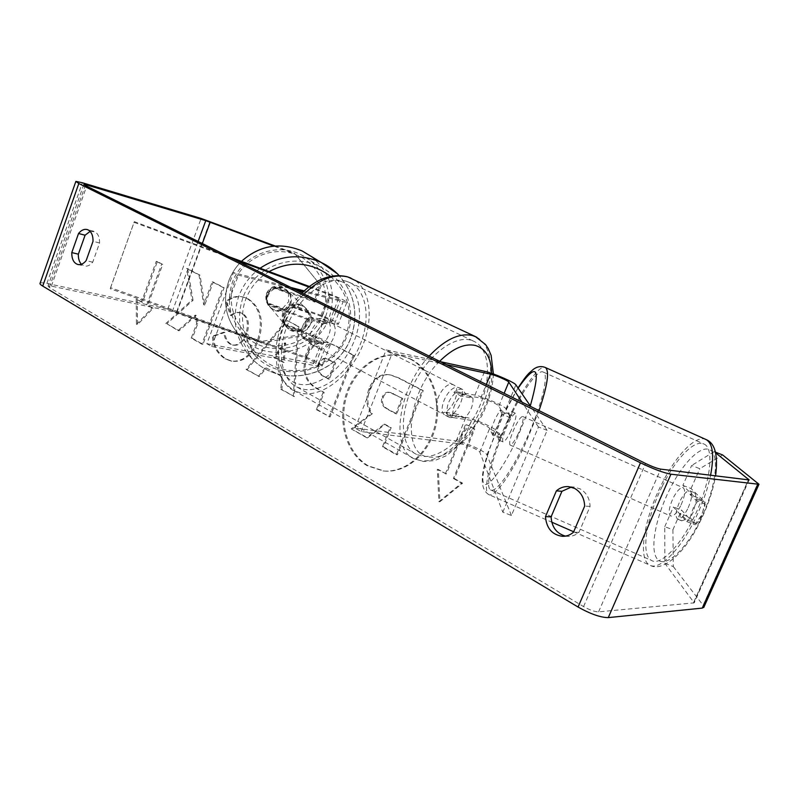 <?xml version="1.0" encoding="UTF-8"?>
<svg xmlns="http://www.w3.org/2000/svg" width="799" height="799" viewBox="0 0 799 799"><rect width="100%" height="100%" fill="white"/><g stroke="black" fill="none" stroke-linecap="round" stroke-linejoin="round"><path stroke-width="0.6" stroke-dasharray="4 3" d="M293.982 306.377C289.657 307.765 286.641 310.551 284.933 314.706C283.435 318.951 283.855 322.966 286.182 326.751L313.977 336.769C320.539 339.275 323.885 341.063 324.004 342.122L302.032 337.877C299.915 329.857 302.601 322.896 310.082 316.973L331.915 321.747C331.745 320.789 328.379 319.051 321.807 316.534L293.982 306.377L293.313 305.268C289.018 306.656 286.012 309.413 284.314 313.558C282.826 317.772 283.236 321.767 285.553 325.543L313.208 335.51C324.424 339.795 330.147 342.851 330.377 344.689L326.461 344.519L306.836 340.404C304.739 332.374 307.435 325.393 314.916 319.44L338.307 324.314C337.997 322.666 332.224 319.69 320.988 315.375L293.313 305.268M206.861 343.74L315.645 363.675C315.565 362.486 312.259 360.649 305.707 358.162L110.232 288.739L110.552 287.69L304.978 356.793C316.174 361.048 321.847 364.194 321.997 366.222L318.032 366.222L211.715 346.496L206.861 343.74L233.458 272.609L290.836 287.46M110.552 287.69L134.332 221.653L228.594 256.569M309.423 286.511L329.298 293.872C340.554 298.217 346.376 301.113 346.766 302.551L303.211 291.825M308.784 287.001L330.157 294.921C336.749 297.458 340.144 299.146 340.364 299.985L304.179 290.906M295.76 289.897L238.462 275.146L233.458 272.609M211.715 346.496L238.462 275.146M110.232 288.739L134.332 221.653M134.142 222.342L234.477 259.485M302.032 337.877L306.836 340.404M310.082 316.973L314.916 319.44M286.182 326.751L285.553 325.543M267.555 294.861C265.907 300.194 267.176 304.689 271.35 308.354C279.32 312.799 285.543 311.041 290.017 303.071C291.745 297.318 290.227 292.624 285.453 288.988C277.653 285.273 271.69 287.231 267.555 294.861M272.529 286.941L266.437 293.573L266.726 302.531L282.626 308.314L288.689 301.712L288.429 292.784L272.529 286.941L273.358 287.8C277.413 286.042 281.318 286.312 285.063 288.619L288.429 292.784M271.35 308.354L266.726 302.531M271.001 307.935C274.906 310.741 279.071 311.201 283.505 309.303L282.626 308.314M283.605 313.198C281.737 319.24 283.156 324.314 287.86 328.449C296.858 333.433 303.89 331.425 308.973 322.406C310.941 315.895 309.233 310.601 303.85 306.506C295.051 302.332 288.299 304.559 283.605 313.198M310.531 323.994C311.78 320.519 311.69 317.093 310.252 313.717L304.359 306.976C300.104 304.379 295.67 304.079 291.046 306.087L291.975 307.046C288.639 308.694 286.292 311.25 284.933 314.706C283.685 318.212 283.795 321.647 285.243 325.023L288.309 328.998C292.744 332.164 297.478 332.674 302.531 330.506L303.53 331.615C306.846 329.967 309.173 327.43 310.531 323.994M291.975 307.046L310.252 313.717M303.53 331.615L285.243 325.023M267.515 303.49L283.505 309.303M289.348 293.672L273.358 287.8M309.213 312.719L291.046 306.087M284.364 323.955L302.531 330.506M308.114 321.528C310.082 315.066 308.384 309.792 303.021 305.707C294.262 301.563 287.55 303.78 282.886 312.369C281.018 318.382 282.437 323.435 287.121 327.54C296.059 332.504 303.061 330.506 308.114 321.528M290.686 303.75C292.434 297.977 290.906 293.263 286.102 289.608C278.272 285.882 272.279 287.85 268.124 295.51C266.466 300.863 267.735 305.388 271.93 309.073C279.94 313.528 286.192 311.76 290.686 303.75M325.583 316.504C334.671 293.682 323.735 265.408 301.223 254.811C276.114 241.658 241.628 255.33 232.379 282.447C226.157 301.942 229.852 319.171 243.475 334.152C267.285 359.95 314.506 349.443 325.583 316.504M242.866 297.847C235.855 319.71 239.97 338.996 255.201 355.705C281.837 384.459 334.601 372.504 347.076 335.67C357.293 310.142 345.198 278.531 320.039 266.706C291.985 252.005 253.273 267.405 242.866 297.847M409.847 358.861C430.092 368.828 441.487 398.581 434.776 426.097C428.244 453.662 405.053 473.228 383.051 470.931L367.18 465.727C346.656 453.662 337.428 422.391 345.697 395.585C353.757 368.709 378.177 350.481 401.018 355.675L409.847 358.861M410.846 359.071C431.08 369.038 442.476 398.751 435.775 426.237C429.253 453.772 406.072 473.318 384.079 471.011L368.209 465.817C347.705 453.772 338.476 422.531 346.736 395.755C354.786 368.908 379.195 350.701 402.027 355.895L410.846 359.071M664.878 563.345L673.287 566.561L672.898 529.787L664.768 526.661L664.878 563.345L694.201 602.855L598.591 611.844C594.746 611.794 589.742 610.036 583.58 606.591L49.358 287.47L48.04 285.992L51.386 286.142L172.294 311.54L261.373 342.891L301.922 335.81L308.124 319.72L307.355 318.501L301.193 334.501L260.864 341.543L261.373 342.891M193.038 300.274L187.695 268.754L200.06 275.196L204.754 304.988L213.273 282.077L224.1 287.72L202.936 344.369L192.349 338.317L197.733 323.845L196.224 315.385L179.116 330.756L166.871 323.755L193.038 300.274L191.96 300.034L186.616 268.484L187.695 268.754M266.367 367.94L282.896 377.228L281.887 389.473L294.342 396.594L298.866 326.591L287.33 320.579L247.121 369.607L259.355 376.599L266.367 367.94L282.896 377.228M565.452 536.119L568.019 536.409C572.084 536.479 575.739 535.12 578.975 532.344L590.091 506.416C589.732 498.416 586.416 492.574 580.124 488.878L574.241 487.09L571.265 487.09M90.117 231.39L94.901 231.74C98.117 233.698 99.675 237.453 99.575 242.986L92.734 262.162C90.127 265.328 87.351 266.616 84.424 266.027L81.408 264.259M137.298 299.275L137.508 324.744L153.148 308.234L147.815 305.228L162.726 264.419L157.353 261.583L142.542 302.242L136.21 299.046L136.409 324.524L137.508 324.744M454.411 478.561L462.591 483.185L439.909 501.732L438.301 469.452L446.311 473.987L466.506 424.649L474.766 429.003L454.411 478.561L453.423 478.481L473.787 428.853L474.766 429.003M307.166 356.454L307.096 356.624C302.402 371.325 306.017 382.092 317.952 388.943L324.184 392.419L317.413 409.767L330.087 417.008L354.237 355.485L334.252 345.078L328.189 342.811C318.771 340.903 311.76 345.458 307.166 356.454L306.047 356.424C301.343 371.136 304.958 381.922 316.893 388.773L324.184 392.419M213.523 336.289C213.812 346.047 218.027 353.627 226.167 359.031L231.83 361.128C242.956 362.616 251.835 355.875 258.467 340.893L258.526 340.734C264.509 321.478 261.083 307.545 248.269 298.916L243.635 297.128C237.293 295.88 231.66 297.498 226.716 301.972L231.54 315.645C234.606 313.168 237.663 312.219 240.709 312.779L242.876 313.608C248.609 317.742 249.917 324.584 246.811 334.132L246.751 334.302C243.435 342.192 239.041 345.827 233.578 345.218L231.281 344.359C227.485 341.942 225.358 337.957 224.899 332.404L213.523 336.289L212.444 336.069C212.734 345.847 216.948 353.428 225.088 358.841L230.751 360.938C241.877 362.426 250.756 355.675 257.398 340.684L257.458 340.514C263.44 321.248 260.025 307.295 247.211 298.666L242.566 296.878C236.234 295.63 230.591 297.248 225.648 301.722L226.716 301.972M673.287 566.561L703.17 605.302L703.899 607.15M40.12 283.156C40.889 282.586 43.146 282.686 46.891 283.465L167.82 309.033L260.864 341.543M273.847 246.112L295.161 254.122L294.451 253.253L321.148 285.902L295.161 254.122M275.146 245.992L294.451 253.253M308.124 319.72L268.084 305.168C264.429 297.098 266.676 291.176 274.836 287.39L314.906 302.112L314.097 300.993L320.299 284.863M314.097 300.993L274.237 286.332C266.137 290.097 263.9 295.99 267.525 304.019L307.355 318.501M314.906 302.112L321.148 285.902M301.922 335.81L301.193 334.501M664.768 526.661L673.407 506.975L686.721 521.557C688.988 519.779 691.165 516.583 693.252 511.969L696.648 499.055L682.875 485.402L691.614 465.507L699.794 468.683L722.636 454.951M715.524 452.184L714.136 451.635L715.704 452.893M714.136 451.635L691.614 465.507M682.875 485.402L691.045 488.559L705.177 502.341L701.812 515.265C699.714 519.879 697.517 523.065 695.22 524.823L681.557 510.112L673.407 506.975M686.721 521.557L695.22 524.823M691.045 488.559L699.794 468.683M672.898 529.787L681.557 510.112M696.648 499.055L705.177 502.341M578.975 532.344L573.482 532.224M590.091 506.416L584.668 506.097M274.836 287.39L274.237 286.332M268.084 305.168L267.525 304.019M92.734 262.162L86.152 260.604M99.575 242.986L93.024 241.318M351.18 428.883L366.601 437.692L384.109 424.189L390.162 427.555L382.481 446.761L396.384 454.701L422.242 390.421L398.092 377.847L390.252 374.951C386.037 374.152 382.341 374.591 379.165 376.279C374.861 378.366 371.485 382.481 369.038 388.644L368.968 388.823C365.503 398.521 366.292 406.771 371.325 413.582L351.18 428.883L367.63 437.812L385.128 424.329L391.18 427.695L383.51 446.881L397.403 454.811L423.24 390.601L399.101 378.037L391.27 375.15C387.056 374.341 383.36 374.781 380.184 376.469C375.89 378.546 372.514 382.671 370.057 388.823L369.987 388.993C366.531 398.681 367.32 406.931 372.354 413.732L352.229 429.023M379.165 376.279L380.184 376.469M422.242 390.421L423.24 390.601M396.384 454.701L397.403 454.811M382.481 446.761L383.51 446.881M390.162 427.555L391.18 427.695M384.109 424.189L385.128 424.329M366.601 437.692L367.63 437.812M371.325 413.582L372.354 413.732M136.409 324.524L152.05 308.005L153.148 308.234M152.05 308.005L147.815 305.228M146.726 304.998L161.638 264.149L162.726 264.419M142.542 302.242L141.443 302.012L156.274 261.313L157.353 261.583M156.274 261.313L161.638 264.149M141.443 302.012L136.21 299.046M473.787 428.853L466.506 424.649M453.423 478.481L461.602 483.115L438.911 501.672L437.293 469.363L446.311 473.987M445.313 473.897L465.527 424.499M437.293 469.363L438.301 469.452M438.911 501.672L439.909 501.732M461.602 483.115L462.591 483.185M281.837 377.048L280.819 389.303L281.887 389.473M280.819 389.303L294.342 396.594M293.283 396.434L297.817 326.352L298.866 326.591M297.817 326.352L287.33 320.579M286.282 320.339L246.042 369.428L247.121 369.607M246.042 369.428L259.355 376.599M258.287 376.419L265.298 367.75M283.056 362.277L273.498 357.003L284.654 342.851L283.056 362.277L284.114 362.466L274.556 357.203L285.712 343.061L284.114 362.466M273.498 357.003L274.556 357.203M284.654 342.851L285.712 343.061M323.136 392.249L316.354 409.617L317.413 409.767M316.354 409.617L330.087 417.008M329.038 416.868L353.198 355.275L354.237 355.485M353.198 355.275L333.213 344.858L327.151 342.591C317.722 340.684 310.711 345.238 306.107 356.254M318.242 363.735C319.93 359.63 322.486 357.912 325.902 358.601L334.621 362.816L328.309 379.006L322.297 375.72C317.772 372.933 316.394 368.998 318.172 363.905L319.29 363.935C320.978 359.83 323.525 358.122 326.941 358.801L335.67 363.016L329.348 379.185L323.345 375.9C318.821 373.123 317.443 369.188 319.22 364.104L319.29 363.935M334.621 362.816L335.67 363.016M328.309 379.006L329.348 379.185M186.616 268.484L198.991 274.936L203.675 304.749L212.204 281.817L223.031 287.46L201.847 344.159L191.261 338.107L196.654 323.625L195.146 315.156L178.027 330.546L166.871 323.755M165.783 323.545L191.96 300.034M178.027 330.546L179.116 330.756M195.146 315.156L196.224 315.385M196.654 323.625L197.733 323.845M191.261 338.107L192.349 338.317M201.847 344.159L202.936 344.369M223.031 287.46L224.1 287.72M212.204 281.817L213.273 282.077M203.675 304.749L204.754 304.988M198.991 274.936L200.06 275.196M225.648 301.722L230.472 315.405L231.54 315.645M230.472 315.405C233.538 312.938 236.594 311.98 239.64 312.549L241.807 313.368C247.54 317.513 248.859 324.354 245.742 333.912L245.683 334.082C242.357 341.982 237.962 345.627 232.499 345.008L230.202 344.149C226.407 341.732 224.279 337.737 223.82 332.194L224.899 332.404M223.82 332.194L212.444 336.069M383.2 397.413L383.27 397.233C384.848 393.498 387.275 391.939 390.541 392.539L402.846 398.561L396.713 413.882L387.565 408.908C382.871 406.092 381.413 402.267 383.2 397.413L382.252 397.063C383.83 393.328 386.257 391.76 389.522 392.369L402.846 398.561M401.837 398.391L395.695 413.732L386.546 408.748C381.842 405.932 380.384 402.107 382.172 397.253M395.695 413.732L396.713 413.882M492.753 435.305L489.627 428.514C489.148 426.766 476.354 421.053 471.58 420.434L453.193 417.597C451.805 409.238 454.911 401.607 462.511 394.716L480.748 398.062C485.472 398.821 498.326 404.484 498.886 406.072L502.271 412.254L498.117 425.028L492.753 435.305L500.014 438.102L496.708 431.24C495.75 428.204 474.027 418.506 465.827 417.418L447.37 414.531C445.952 406.172 449.038 398.571 456.638 391.73L474.936 395.125C483.065 396.454 504.888 406.062 505.977 408.818L509.552 415.081L505.437 427.855L500.014 438.102M511.43 515.475L486.911 454.941C486.082 451.595 464.469 441.807 456.189 440.978L355.146 428.134L361.138 431.55L461.892 444.064C466.716 444.534 479.44 450.306 479.849 452.234L502.821 512.189L511.43 515.475L547.135 430.351L530.766 406.511M446.441 364.674L392.309 353.018L386.137 349.892L440.429 361.687M361.138 431.55L392.309 353.018M355.146 428.134L386.137 349.892M502.821 512.189L538.456 426.996L547.135 430.351M538.456 426.996L522.077 402.197M453.193 417.597L447.37 414.531M462.511 394.716L456.638 391.73M502.271 412.254L509.552 415.081M315.106 346.177C325.632 349.023 336.419 324.294 326.312 320.429L325.223 320.059C314.786 316.833 303.67 341.882 313.797 345.737L315.106 346.177M314.367 339.086C320.029 333.822 322.357 327.8 321.358 321.028L327.141 323.965L323.395 318.951L322.307 318.581C319.79 318.052 317.143 318.861 314.347 321.018L308.544 318.042C302.751 323.395 300.404 329.498 301.493 336.349L314.367 339.086L320.109 342.092L312.219 344.649L310.911 344.209L313.797 345.737M321.358 321.028L308.544 318.042M310.911 344.209L307.265 339.385L301.493 336.349M446.731 415.72C456.609 417.987 468.633 391.19 459.235 387.785L458.217 387.465C448.429 384.758 436.044 411.994 445.502 415.35L446.731 415.72M472.918 398.152L465.937 394.596L462.721 389.552L461.702 389.233C459.335 388.853 456.748 389.902 453.922 392.379L460.953 395.974C455.011 402.127 452.294 408.808 452.793 416.019L464.848 417.897C470.651 411.855 473.338 405.273 472.918 398.152L460.953 395.974M464.848 417.897L457.907 414.262C455.14 416.738 452.564 417.837 450.177 417.547L448.958 417.178L445.812 412.344L452.793 416.019M445.812 412.344L457.907 414.262M465.937 394.596L453.922 392.379M327.141 323.965L314.347 321.018M307.265 339.385L320.109 342.092M319.95 348.734C330.456 351.56 341.293 326.761 331.205 322.906L330.117 322.536C319.7 319.33 308.534 344.459 318.641 348.304L319.95 348.734M441.008 412.693C450.926 414.991 462.891 388.284 453.452 384.858L452.434 384.539C442.616 381.802 430.281 408.938 439.77 412.324L441.008 412.693M470.461 340.074C453.452 335.4 426.626 356.264 412.683 386.426C398.541 416.529 401.078 447.53 416.828 454.591L423.28 456.379C441.827 458.316 466.906 435.605 479.33 406.971C491.954 378.396 489.897 348.144 473.358 341.043L470.461 340.074M346.147 281.208C328.059 275.785 301.473 294.062 288.848 321.907C276.015 349.662 280.499 379.415 297.338 387.245L304.179 389.393C323.635 392.509 348.504 372.374 359.72 345.697C371.136 319.081 366.981 290.017 349.223 282.307L346.147 281.208M687.629 508.983C683.654 516.384 680.269 519.73 677.482 519.02C674.985 516.284 675.824 510.271 680.019 500.973C683.944 493.592 687.33 490.226 690.176 490.886C692.703 493.532 691.854 499.565 687.629 508.983M690.006 517.632L693.632 507.005L699.495 498.646L705.257 504.309L701.572 515.155L695.589 523.605L690.006 517.632L680.448 513.397C679.779 517.452 680.169 519.929 681.627 520.848L685.872 519.31L695.589 523.605M705.257 504.309L695.529 499.984C696.149 496.009 695.739 493.592 694.311 492.723L689.927 494.401L699.495 498.646M511 430.731C507.245 438.351 504.569 442.067 502.961 441.877C501.882 439.76 503.45 433.987 507.665 424.569C511.38 416.988 514.067 413.253 515.725 413.373C516.833 415.41 515.255 421.203 511 430.731M490.946 429.552L495.1 418.996L500.104 410.107L508.524 413.842L511.48 411.485C512.199 412.034 512.009 414.222 510.911 418.047L502.341 414.242L498.117 425.028L493.023 434.027L501.572 437.812L498.726 439.999C498.007 439.41 498.216 437.163 499.355 433.268L490.946 429.552L493.023 434.027M502.341 414.242L500.104 410.107M685.872 519.31L680.448 513.397M689.927 494.401L695.529 499.984M508.524 413.842L510.911 418.047M501.572 437.812L499.355 433.268M518.151 433.897C514.386 441.507 511.68 445.213 510.022 444.993C508.883 442.856 510.421 437.073 514.636 427.655C518.361 420.084 521.078 416.369 522.776 416.509C523.944 418.576 522.406 424.369 518.151 433.897M680.648 505.887C676.683 513.298 673.327 516.663 670.581 515.964C668.134 513.258 669.013 507.255 673.197 497.957C677.123 490.566 680.478 487.19 683.275 487.819C685.752 490.446 684.873 496.469 680.648 505.887M662.261 486.281C675.614 458.876 694.621 438.901 704.029 444.084C715.015 448.269 710.171 485.662 693.073 519.13C678.9 547.814 660.014 565.862 651.545 560.469C640.339 554.995 646.351 517.772 662.261 486.281M509.482 418.486C522.536 390.601 538.027 368.748 543.27 372.074C549.682 374.192 540.494 410.107 524.014 444.334C510.211 473.587 495.1 493.592 490.526 489.877C484.194 486.541 494.122 450.616 509.482 418.486M304.978 356.793L313.208 335.51M320.988 315.375L329.298 293.872M334.441 323.985L342.961 302.052M329.627 321.548L338.107 299.685M321.807 316.534L330.157 294.921M313.298 363.665L321.697 342.022M318.032 366.222L326.461 344.519M305.707 358.162L313.977 336.769M311.36 256.509C330.836 273.098 336.749 293.523 329.118 317.792C317.103 353.538 265.658 364.664 240.169 336.299C225.887 320.209 222.062 301.812 228.704 281.108C231.5 273.588 235.755 267.006 241.478 261.343M322.766 315.036C331.785 291.685 319.21 263.31 295.4 254.511C271.73 245.363 242.706 258.536 234.037 282.606C225.018 306.546 238.541 334.921 262.342 343.121C286.012 351.68 314.097 338.516 322.766 315.036M260.094 268.244C250.187 275.525 243.066 284.893 238.731 296.349C231.261 319.58 235.515 340.174 251.495 358.122C280.02 389.732 337.488 377.068 351.021 337.108C358.951 313.258 354.366 292.104 337.268 273.648M330.476 276.364C348.204 292.923 353.338 312.729 345.897 335.8C336.029 362.327 304.319 377.298 277.593 367.75C250.726 358.601 235.445 326.581 245.712 299.445C250.297 287.5 258.087 278.202 269.083 271.57M583.58 606.591L645.582 463.49M49.358 287.47L85.323 185.478M176.709 311.64L209.967 221.473M176.749 312.838L202.327 243.535M172.294 311.54L198.112 241.448M51.386 286.142L86.672 186.147M598.591 611.844L660.723 469.143M693.422 603.165L748.453 479.989M693.932 601.797L748.353 479.979M703.17 605.302L758.021 482.896M46.891 283.465L82.367 182.751M167.82 309.033L201.138 218.437M369.038 388.644L370.057 388.823M368.968 388.823L369.987 388.993M398.092 377.847L399.101 378.037M306.047 356.424L307.096 356.624M316.893 388.773L317.952 388.943M333.213 344.858L334.252 345.078M328.639 359.63L329.687 359.83M322.297 375.72L323.345 375.9M318.172 363.905L319.22 364.104M225.088 358.841L226.167 359.031M257.398 340.684L258.467 340.893M257.458 340.514L258.526 340.734M247.211 298.666L248.269 298.916M241.807 313.368L242.876 313.608M245.742 333.912L246.811 334.132M245.683 334.082L246.751 334.302M230.202 344.149L231.281 344.359M382.252 397.063L383.27 397.233M386.546 408.748L387.565 408.908M392.699 393.527L393.717 393.707M505.977 408.818L515.884 384.848M486.911 454.941L496.708 431.24M474.936 395.125L484.683 371.305M498.886 406.072L504.149 393.308M480.748 398.062L486.321 384.459M461.892 444.064L471.58 420.434M456.189 440.978L465.827 417.418M479.849 452.234L489.627 428.514M476.783 337.218C493.622 346.137 494.911 378.636 481.218 408.798C467.705 439.011 441.218 462.751 421.482 460.823L414.371 458.866C390.032 449.967 397.562 389.473 429.153 356.094M439.64 361.298C406.501 393.438 401.468 456.968 429.932 457.038C456.179 461.053 493.482 409.657 491.705 373.383M304.089 294.032C273.378 323.865 269.183 380.963 295.051 391.18L302.571 393.527C323.595 396.783 350.322 375.031 362.347 346.327C374.601 317.692 370.137 286.402 350.961 278.092M340.254 281.238C358.961 286.422 364.833 314.247 354.337 340.644C344.089 367.111 319.49 387.565 300.314 384.389C280.988 381.642 272.259 353.897 283.405 325.063C294.282 296.159 321.727 275.635 340.254 281.238M706.216 439.63C696.029 434.047 675.545 455.66 661.182 485.143C644.084 518.99 637.562 559.1 649.657 565.053C658.746 570.886 679.1 551.51 694.401 520.549C702.101 504.988 707.495 489.907 710.581 475.305M699.574 521.547C684.254 552.249 664.009 568.918 656.978 558.661C649.717 548.843 655.809 517.223 669.452 489.857C682.975 462.391 702.091 443.425 710.93 450.476C719.989 457.058 715.025 490.966 699.574 521.547M539.045 410.626L524.643 445.442C509.732 477.023 493.462 498.506 488.559 494.491C481.737 490.836 492.464 452.124 508.973 417.587C522.726 388.224 539.065 364.863 545.048 367.37M518.122 388.104C513.108 396.034 508.074 405.343 503.04 416.009C489.827 443.944 480.559 474.566 483.365 482.496C485.932 490.896 501.392 471.81 516.244 440.419L530.316 405.862M346.766 302.551L338.307 324.314M331.915 321.747L340.364 299.985M330.377 344.689L321.997 366.222M315.645 363.675L324.004 342.122M241.448 261.333C235.755 266.976 231.51 273.548 228.714 281.038C222.062 301.722 225.877 320.149 240.169 336.299L251.495 358.122C280.059 389.842 337.568 377.208 351.081 337.278C358.791 314.466 354.796 293.882 339.096 275.525M303.85 306.506L304.359 306.976M288.309 328.998L287.86 328.449M303.021 305.707L286.102 289.608M287.121 327.54L271.93 309.073M255.201 355.705L243.475 334.152M320.039 266.706L301.223 254.811M383.051 470.931L384.079 471.011M93.693 231.261L87.131 229.533M574.241 487.09L568.748 486.631M83.795 184.519L48.04 285.992M749.122 479.939L694.201 602.855M562.476 536.319L568.019 536.409M77.833 264.499L84.424 266.027M401.018 355.675L402.027 355.895M390.252 374.951L391.27 375.15M328.189 342.811L327.151 342.591M326.941 358.801L325.902 358.601M231.83 361.128L230.751 360.938M243.635 297.128L242.566 296.878M240.709 312.779L239.64 312.549M233.578 345.218L232.499 345.008M389.522 392.369L390.541 392.539M493.412 373.982C492.763 387.625 488.918 401.498 481.887 415.62L467.795 437.193L446.821 455.51L434.836 460.534L423.51 461.482L414.371 458.866L295.051 391.18C276.184 378.806 275.425 363.994 276.404 345.048C279.34 325.143 287.87 307.795 302.002 293.003M323.395 318.951L326.312 320.429M459.235 387.785L462.721 389.552M445.502 415.35L448.958 417.178M331.205 322.906L453.452 384.858M318.641 348.304L439.77 412.324M297.338 387.245L416.828 454.591M349.223 282.307L473.358 341.043M573.672 531.774L649.657 565.053C661.952 572.813 684.883 553.597 699.834 522.146C707.754 506.157 712.998 490.746 715.564 475.924M518.022 387.954L503.04 415.77C488.289 450.306 473.497 484.474 488.559 494.491L551.759 522.176M677.482 519.02L681.627 520.848M690.176 490.886L694.311 492.723M502.961 441.877L498.726 439.999M511.48 411.485L515.725 413.373M510.022 444.993L670.581 515.964M522.776 416.509L683.275 487.819M543.27 372.074L704.029 444.084M490.526 489.877L651.545 560.469"/><path stroke-width="1.2" d="M228.594 256.569L309.423 286.511M304.179 290.906L290.836 287.46M303.211 291.825L295.76 289.897M234.477 259.485L308.784 287.001M715.704 452.893L749.122 479.939L660.723 469.143C657.078 468.454 652.034 466.576 645.582 463.49L85.323 185.478L83.835 184.399L87.051 185.068L205.772 220.654L273.847 246.112M571.265 487.09L561.937 491.295L551.09 516.853C551.759 527.11 556.553 533.532 565.452 536.119M81.408 264.259C79.231 261.902 78.212 258.536 78.362 254.172L85.094 235.206L90.117 231.39M78.532 233.508C81.228 230.182 84.095 228.854 87.131 229.533L88.349 230.012C91.565 231.99 93.123 235.755 93.024 241.318L86.152 260.604C83.535 263.79 80.759 265.088 77.833 264.499C73.728 263.081 71.71 259.106 71.78 252.584L78.532 233.508L85.094 235.206M574.661 488.429L568.748 486.631C564.134 486.261 560.009 487.68 556.394 490.866L545.477 516.613C546.456 528.279 552.119 534.851 562.476 536.319C566.561 536.389 570.226 535.02 573.482 532.224L584.668 506.097C584.309 498.037 580.983 492.144 574.661 488.429M561.937 491.295L556.394 490.866M703.899 607.15L702.251 608.109L608.279 617.607C600.578 617.547 590.511 614.022 578.067 607.04L42.737 286.092C40.439 284.694 39.57 283.715 40.12 283.156L75.785 181.633M715.524 452.184L722.636 454.951L758.97 484.284L670.93 474.197C663.649 472.858 653.492 469.063 640.458 462.821L78.811 183.53L75.875 181.393L82.367 182.751L201.138 218.437L275.146 245.992M551.09 516.853L545.477 516.613M78.362 254.172L71.78 252.584M530.766 406.511L515.884 384.848C514.666 382.401 492.723 372.893 484.683 371.305L440.429 361.687M522.077 402.197L508.783 382.082C508.144 380.684 495.22 375.081 490.546 374.162L446.441 364.674M241.478 261.343C259.725 245.253 279.99 241.807 302.242 251.006L311.36 256.509M337.268 273.648L321.188 262.442C299.985 253.303 279.62 255.231 260.094 268.244M269.083 271.57C290.806 260.344 311.27 261.942 330.476 276.364M578.067 607.04L640.458 462.821M42.737 286.092L78.811 183.53M202.327 243.535L210.207 222.182M198.112 241.448L205.772 220.654M86.672 186.147L87.051 185.068M748.353 479.979L748.673 479.26M702.251 608.109L757.682 484.404M608.279 617.607L670.93 474.197M504.149 393.308L508.783 382.082M486.321 384.459L490.546 374.162M429.153 356.094C444.803 339.565 459.195 332.694 472.319 335.5L476.783 337.218M491.705 373.383C491.205 357.942 485.732 348.624 475.295 345.438C464.559 343.18 452.673 348.474 439.64 361.298M493.412 373.982L491.125 355.365L488.199 348.564L485.532 344.539L475.285 336.509L347.795 276.963C333.902 273.548 319.33 279.241 304.089 294.032M545.048 367.37L545.397 367.53C549.662 370.986 547.545 385.358 539.045 410.626M710.581 475.305C714.316 455.42 712.858 443.525 706.216 439.63C715.115 443.315 718.231 455.41 715.564 475.924M530.316 405.862C541.213 367.17 537.148 361.258 518.122 388.104M339.096 275.525C333.972 270.052 327.999 265.687 321.188 262.442L302.242 251.006C279.93 241.787 259.665 245.233 241.448 261.333M758.97 484.284L703.749 607.49M350.961 278.092L347.185 276.734C331.685 273.278 316.624 278.701 302.002 293.003M551.759 522.176L573.672 531.774M518.022 387.954C526.301 375.47 526.741 375.83 528.908 373.273L533.442 369.248C537.327 366.451 541.313 365.872 545.397 367.53L706.216 439.63"/></g></svg>
